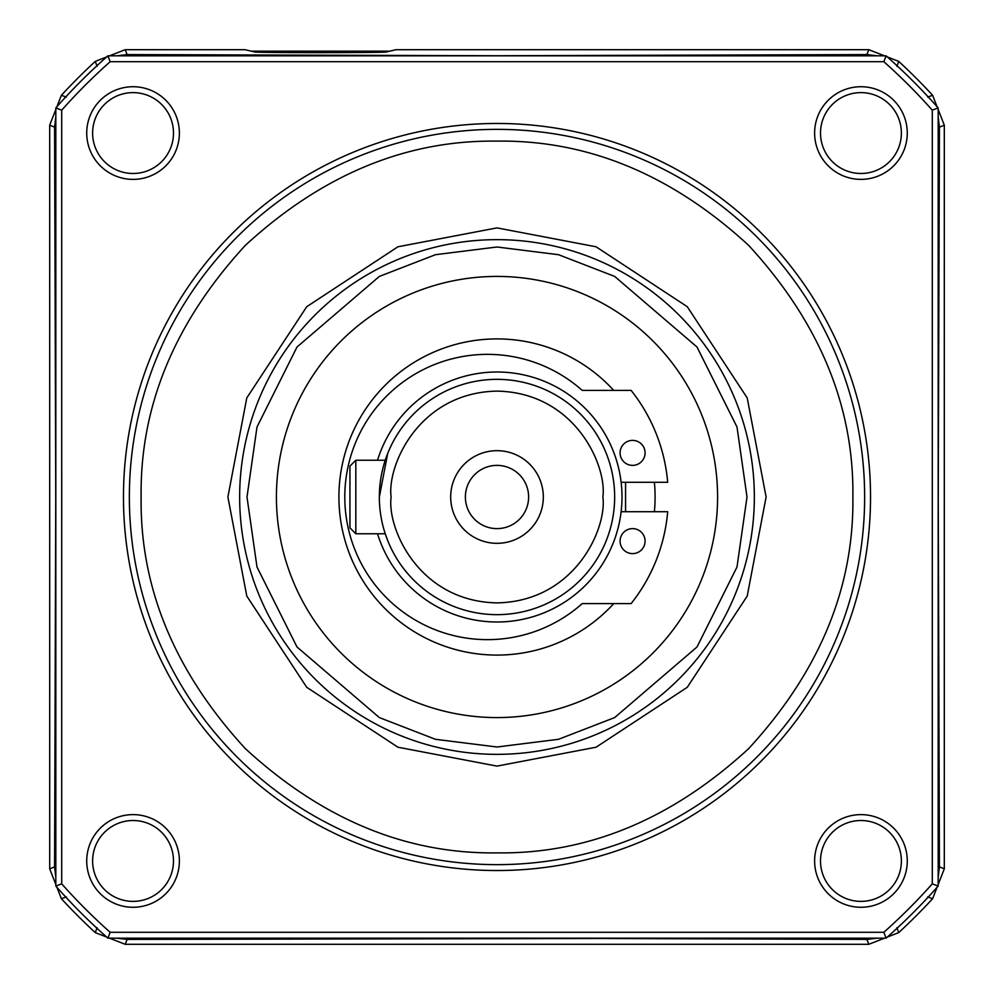 <?xml version="1.0" encoding="UTF-8"?>
<svg xmlns="http://www.w3.org/2000/svg" width="994" height="994" viewBox="0 0 994 994"><rect width="100%" height="100%" fill="white"/><g stroke="black" fill="none" stroke-linecap="round" stroke-linejoin="round"><path stroke-width="1.49" d="M347.353 52.607L293.702 52.607M938.174 116.646L939.417 127.108L944.3 125.194L944.3 868.806L939.417 866.892L938.249 497.298L939.417 127.108A29.41 11.058 -179.7 0 0 938.174 124.039M944.3 125.194L932.62 95.3A592.561 592.561 0 0 0 898.7 61.379L896.923 66.337M938.174 869.961A29.41 11.058 -0.3 0 0 939.417 866.892L938.174 877.379M896.923 927.663L898.7 932.62A592.561 592.561 0 0 0 932.62 898.7L944.3 868.806M898.7 932.62L868.806 944.3L125.194 944.3L95.3 932.62A592.561 592.561 0 0 1 61.379 898.7L49.7 868.806L49.7 125.194L61.379 95.3A592.561 592.561 0 0 1 95.3 61.379L125.194 49.7L245.033 49.7L254.352 51.874C250.724 52.918 390.344 52.918 386.703 51.874L396.034 49.7L868.806 49.7L898.7 61.379M251.258 51.154L389.797 51.154M869.961 55.826A29.41 11.058 -90.3 0 0 866.892 54.583L877.379 55.826M868.806 49.7L866.892 54.583L497.273 55.751L127.108 54.583A29.41 11.058 90.3 0 0 124.039 55.826M125.194 944.3L127.108 939.417L601.904 938.473A29.41 4.374 -89.9 0 0 602.463 938.174M601.904 938.473L866.892 939.417A29.41 11.058 -89.7 0 0 869.961 938.174M877.354 938.174L866.892 939.417L868.806 944.3M116.646 55.826L127.108 54.583L125.194 49.7M49.7 125.194L54.583 127.108L55.826 116.621M55.826 124.039A29.41 11.058 -0.3 0 0 54.583 127.108L55.751 496.702L54.583 866.892A29.41 11.058 0.3 0 0 55.826 869.961M55.826 877.354L54.583 866.892L49.7 868.806M124.039 938.174A29.41 11.058 -90.3 0 0 127.108 939.417L116.621 938.174M632.582 528.622A12.5 12.5 0 0 1 645.081 541.121A12.5 12.5 0 0 1 632.582 553.621A12.5 12.5 0 0 1 620.082 541.121A12.5 12.5 0 0 1 632.582 528.622M621.126 482.289L667.695 482.289A171.328 171.328 0 0 0 631.103 390.381L582.211 390.381A142.651 142.651 0 0 0 344.794 497A142.651 142.651 0 0 0 582.211 603.619L631.103 603.619A171.328 171.328 0 0 0 667.695 511.711L621.126 511.711M632.582 440.379A12.5 12.5 0 0 1 645.081 452.879A12.5 12.5 0 0 1 632.582 465.378A12.5 12.5 0 0 1 620.082 452.879A12.5 12.5 0 0 1 632.582 440.379M385.25 460.234L355.827 460.234L355.827 533.766L385.25 533.766L387.685 540.475L386.368 537.021M355.827 533.766L349.938 527.876L349.938 466.124L355.827 460.234M717.581 497A220.581 220.581 0 0 1 497 717.581A220.581 220.581 0 0 1 276.419 497A220.581 220.581 0 0 1 497 276.419A220.581 220.581 0 0 1 717.581 497M613.72 603.619A158.083 158.083 0 0 1 338.917 497A158.083 158.083 0 0 1 613.72 390.381M654.4 482.289A158.083 158.083 0 0 1 654.4 511.711M625.574 482.289L625.574 511.711M614.652 497A117.652 117.652 0 0 1 497 614.652A117.652 117.652 0 0 1 379.348 497A117.652 117.652 0 0 1 497 379.348A117.652 117.652 0 0 1 614.652 497A117.652 117.652 0 0 0 497 379.348A117.652 117.652 0 0 0 379.348 497L387.685 453.525L386.368 456.979M377.534 533.766A124.995 124.995 0 0 0 621.995 497A124.995 124.995 0 0 0 377.534 460.234M497 543.32A46.32 46.32 0 0 0 543.32 497A46.32 46.32 0 0 0 497 450.68A46.32 46.32 0 0 0 450.68 497A46.32 46.32 0 0 0 497 543.32M497 528.622A31.622 31.622 0 0 0 528.622 497A31.622 31.622 0 0 0 497 465.378A31.622 31.622 0 0 0 465.378 497A31.622 31.622 0 0 0 497 528.622M497 129.357A367.643 367.643 0 0 1 864.643 497A367.643 367.643 0 0 1 497 864.643A367.643 367.643 0 0 1 129.357 497A367.643 367.643 0 0 1 497 129.357M497 754.347A257.347 257.347 0 0 1 239.653 497A257.347 257.347 0 0 1 497 239.653A257.347 257.347 0 0 1 754.347 497A257.347 257.347 0 0 1 497 754.347M497 766.113L397.935 747.215L306.711 687.289L246.785 596.065L227.887 497L246.785 397.935L306.711 306.711L397.935 246.785L497 227.887L596.065 246.785L687.289 306.711L747.215 397.935L766.113 497L747.215 596.065L687.289 687.289L596.065 747.215L497 766.113M860.953 173.49A40.443 40.443 0 0 1 820.51 133.047A40.443 40.443 0 0 1 860.953 92.616A40.443 40.443 0 0 1 901.384 133.047A40.443 40.443 0 0 1 860.953 173.49M860.953 901.384A40.443 40.443 0 0 1 820.51 860.953A40.443 40.443 0 0 1 860.953 820.51A40.443 40.443 0 0 1 901.384 860.953A40.443 40.443 0 0 1 860.953 901.384M133.047 173.49A40.443 40.443 0 0 1 92.616 133.047A40.443 40.443 0 0 1 133.047 92.616A40.443 40.443 0 0 1 173.49 133.047A40.443 40.443 0 0 1 133.047 173.49M133.047 901.384A40.443 40.443 0 0 1 92.616 860.953A40.443 40.443 0 0 1 133.047 820.51A40.443 40.443 0 0 1 173.49 860.953A40.443 40.443 0 0 1 133.047 901.384M860.953 179.38A46.32 46.32 0 0 1 814.62 133.047A46.32 46.32 0 0 1 860.953 86.726A46.32 46.32 0 0 1 907.274 133.047A46.32 46.32 0 0 1 860.953 179.38M860.953 907.274A46.32 46.32 0 0 1 814.62 860.953A46.32 46.32 0 0 1 860.953 814.62A46.32 46.32 0 0 1 907.274 860.953A46.32 46.32 0 0 1 860.953 907.274M86.726 133.047A46.32 46.32 0 0 1 133.047 86.726A46.32 46.32 0 0 1 179.38 133.047A46.32 46.32 0 0 1 133.047 179.38A46.32 46.32 0 0 1 86.726 133.047M133.047 907.274A46.32 46.32 0 0 1 86.726 860.953A46.32 46.32 0 0 1 133.047 814.62A46.32 46.32 0 0 1 179.38 860.953A46.32 46.32 0 0 1 133.047 907.274M497 123.467A373.533 373.533 0 0 1 870.533 497A373.533 373.533 0 0 1 497 870.533A373.533 373.533 0 0 1 123.467 497A373.533 373.533 0 0 1 497 123.467M55.826 886.076L55.826 107.924A588.237 588.237 0 0 1 107.924 55.826L886.076 55.826A588.237 588.237 0 0 1 938.174 107.924L938.174 886.076A588.237 588.237 0 0 1 886.076 938.174L107.924 938.174A588.237 588.237 0 0 1 55.826 886.076L61.715 883.852L61.715 110.148A582.347 582.347 0 0 1 110.148 61.715L883.852 61.715A582.347 582.347 0 0 1 932.285 110.148L938.174 107.924M886.076 55.826L883.852 61.715M107.924 55.826L110.148 61.715M932.285 110.148L932.285 883.852L938.174 886.076M932.285 883.852A582.347 582.347 0 0 1 883.852 932.285L886.076 938.174M883.852 932.285L110.148 932.285L107.924 938.174M55.826 107.924L61.715 110.148M110.148 932.285A582.347 582.347 0 0 1 61.715 883.852M932.62 95.3L927.663 97.077M927.663 896.923L932.62 898.7M95.3 61.379L97.077 66.337M61.379 95.3L66.337 97.077M61.379 898.7L66.337 896.923M95.3 932.62L97.077 927.663M747.003 497L737.001 567.002L696.993 646.995L614.652 717.581L558.541 739.3L497 747.003L435.459 739.3L379.348 717.581L297.007 646.995L256.999 567.002L246.997 497L256.999 426.998L297.007 347.005L379.348 276.419L435.459 254.7L497 246.997L558.541 254.7L614.652 276.419L696.993 347.005L737.001 426.998L747.003 497M602.886 497C607.135 527.976 575.364 601.432 497 602.886C418.636 601.432 386.865 527.976 391.114 497C386.865 466.024 418.636 392.568 497 391.114C575.364 392.568 607.135 466.024 602.886 497M497 141.123C587.827 139.905 671.708 174.646 748.644 245.356C819.354 322.292 854.094 406.173 852.877 497C854.094 587.827 819.354 671.708 748.644 748.644C671.708 819.354 587.827 854.094 497 852.877C406.173 854.094 322.292 819.354 245.356 748.644C174.646 671.708 139.905 587.827 141.123 497C139.905 406.173 174.646 322.292 245.356 245.356C322.292 174.646 406.173 139.905 497 141.123M864.643 497A367.643 367.643 0 0 1 497 864.643A367.643 367.643 0 0 1 129.357 497"/></g></svg>
